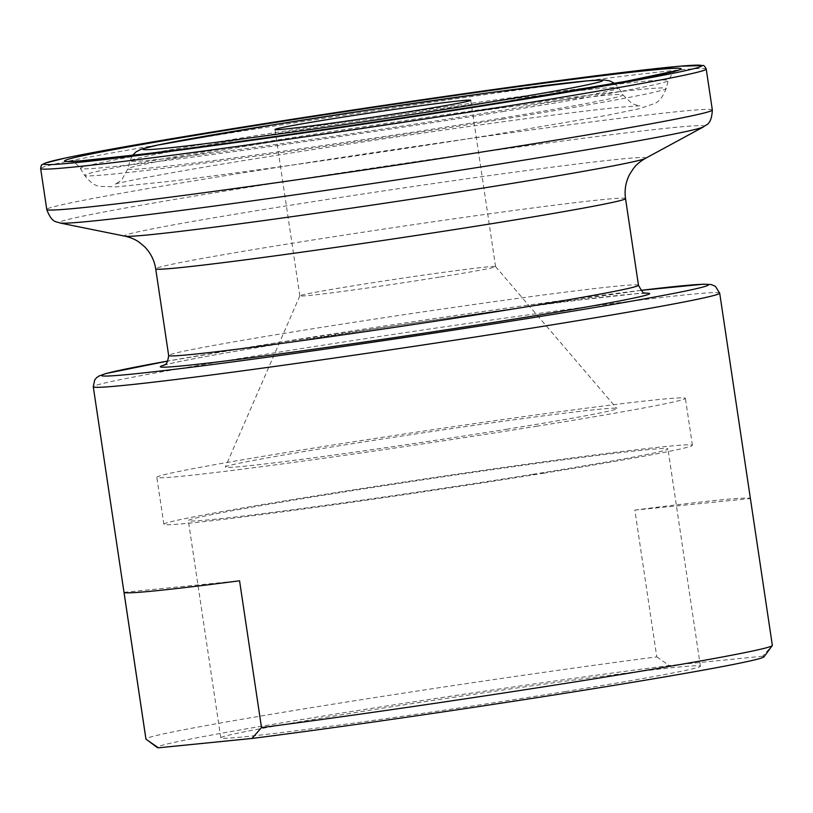 <?xml version="1.0" encoding="UTF-8"?>
<svg xmlns="http://www.w3.org/2000/svg" width="813" height="813" viewBox="0 0 813 813"><rect width="100%" height="100%" fill="white"/><g stroke="black" fill="none" stroke-linecap="round" stroke-linejoin="round"><path stroke-width="0.61" stroke-dasharray="4.07 3.05" d="M506.519 429.274A197.935 4.644 -8.5 0 0 616.843 408.492A197.935 4.644 -8.5 0 0 335.708 446.347A197.935 4.644 -8.5 0 0 225.364 466.997A197.935 4.644 -8.5 0 0 506.519 429.274M440.422 276.979A98.962 2.317 -8.5 0 0 495.595 266.613A98.962 2.317 -8.5 0 0 495.574 266.583A98.962 2.317 -8.5 0 0 355.007 285.515A98.962 2.317 -8.5 0 0 299.845 295.841A98.962 2.317 -8.5 0 0 299.834 295.871A98.962 2.317 -8.5 0 0 440.422 276.979M763.966 656.843A306.796 7.195 -8.5 0 0 762.787 656.213L772.32 645.329L750.379 498.552L634.841 510.097L656.772 656.874A316.694 7.429 -8.5 0 0 322.476 705.877A316.694 7.429 -8.5 0 0 145.923 739.037M656.772 656.874L669.231 665.562A306.796 7.195 -8.5 0 0 328.218 715.237A306.796 7.195 -8.5 0 0 157.285 747.513M532.759 474.325A242.467 5.691 -8.5 0 0 667.94 448.939A242.467 5.691 -8.5 0 0 323.503 495.229A242.467 5.691 -8.5 0 0 188.331 520.615A242.467 5.691 -8.5 0 0 532.759 474.325M565.228 691.558A242.467 5.691 -8.5 0 0 700.4 666.172A242.467 5.691 -8.5 0 0 355.972 712.462A242.467 5.691 -8.5 0 0 220.79 737.848A242.467 5.691 -8.5 0 0 565.228 691.558M536.417 426.286A267.213 6.27 -8.5 0 0 685.389 398.309A267.213 6.27 -8.5 0 0 305.81 449.325A267.213 6.27 -8.5 0 0 156.838 477.302A267.213 6.27 -8.5 0 0 536.417 426.286M543.44 473.257A267.213 6.27 -8.5 0 0 692.412 445.28A267.213 6.27 -8.5 0 0 312.832 496.296A267.213 6.27 -8.5 0 0 163.86 524.273A267.213 6.27 -8.5 0 0 543.44 473.257M762.787 656.213L669.231 665.562M634.841 510.097A316.694 7.429 171.5 0 1 750.379 498.552M124.023 592.342L239.561 580.797M625.522 198.585A237.518 5.569 -8.5 0 0 288.117 243.93A237.518 5.569 -8.5 0 0 155.7 268.798M645.298 158.433A263.564 6.179 -8.5 0 0 271.379 208.28A263.564 6.179 -8.5 0 0 125.039 236.187M638.479 285.282A237.518 5.569 -8.5 0 0 301.074 330.627A237.518 5.569 -8.5 0 0 168.657 355.494M645.492 293.168A247.416 5.803 -8.5 0 0 298.269 340.84A247.416 5.803 -8.5 0 0 164.256 365.088M719.698 293.147A316.694 7.429 -8.5 0 0 269.835 353.614A316.694 7.429 -8.5 0 0 93.271 386.764M640.878 290.363A306.796 7.195 -8.5 0 0 272.64 343.401A306.796 7.195 -8.5 0 0 167.844 361.063L272.528 343.411L640.868 290.363M267.66 135.09A247.091 5.793 -8.5 0 0 129.907 160.893A247.091 5.793 -8.5 0 0 480.9 113.779A247.091 5.793 -8.5 0 0 618.632 87.855A247.091 5.793 -8.5 0 0 267.66 135.09M267.396 142.692A250.292 5.874 -8.5 0 0 127.854 168.84A250.292 5.874 -8.5 0 0 483.4 121.107A250.292 5.874 -8.5 0 0 622.921 94.847A250.292 5.874 -8.5 0 0 267.396 142.692M502.271 119.226A294.021 6.9 -8.5 0 0 666.182 88.515A294.021 6.9 -8.5 0 0 248.524 144.582A294.021 6.9 -8.5 0 0 84.633 175.425A294.021 6.9 -8.5 0 0 502.271 119.226M502.536 111.615A297.223 6.971 -8.5 0 0 668.235 80.568A297.223 6.971 -8.5 0 0 246.024 137.255A297.223 6.971 -8.5 0 0 80.345 168.433A297.223 6.971 -8.5 0 0 502.536 111.615M706.233 69.075A336.48 7.886 -8.5 0 0 228.24 133.322A336.48 7.886 -8.5 0 0 40.65 168.545M712.34 109.968A336.48 7.886 -8.5 0 0 234.357 174.216A336.48 7.886 -8.5 0 0 46.758 209.449M703.641 126.818A326.064 7.642 -8.5 0 0 241.044 188.484A326.064 7.642 -8.5 0 0 60.01 223.006M163.647 365.403L170.09 363.655C190.496 358.96 233.26 351.348 298.371 340.82C390.108 326.013 509.497 308.686 580.025 299.936L635.614 293.788L646.162 293.29M495.574 266.583L616.843 408.492M614.537 83.373L618.632 87.855L622.921 94.847L631.345 102.997C632.981 104.501 640.207 106.015 640.116 105.761L621.305 107.103C591.01 110.08 542.464 116.229 475.686 125.548C402.74 135.791 330.972 146.574 260.363 157.905C175.425 171.421 118.068 182.539 114.603 184.297C114.603 184.581 121.218 180.882 122.265 179.002L127.854 168.84L129.907 160.893L132.509 155.415M676.304 70.701C675.136 69.694 672.442 72.987 668.235 80.568L666.182 88.515C662.971 96.717 659.109 101.727 654.607 103.536L638.896 108.81L607.463 115.243L495.239 134.44C388.035 151.746 247.447 172.041 171.248 181.177L116.655 186.868L100.09 186.411C95.253 185.994 90.101 182.336 84.633 175.425L80.345 168.433C73.841 160.161 71.829 162.488 69.745 161.35M700.4 666.172L667.94 448.939M692.412 445.28L685.389 398.309M495.595 266.613L470.737 100.263M299.834 295.871L274.977 129.521M163.86 524.273L156.838 477.302M220.79 737.848L188.331 520.615M299.845 295.841L225.364 466.997"/><path stroke-width="1.22" d="M719.698 293.147A316.694 7.429 -8.5 0 1 543.145 326.298A316.694 7.429 -8.5 0 1 93.271 386.764L145.923 739.037A316.694 7.429 -8.5 0 0 145.954 739.119L124.023 592.342A316.694 7.429 171.5 0 0 239.561 580.797L261.501 727.574A316.694 7.429 -8.5 0 0 595.797 678.57A316.694 7.429 -8.5 0 0 772.289 645.603A316.694 7.429 -8.5 0 0 772.35 645.41L719.698 293.147L715.359 286.257L711.131 284.54L703.652 284.194L640.868 290.363M415.555 110.629A98.962 2.317 -8.5 0 0 470.737 100.263A98.962 2.317 -8.5 0 0 330.149 119.165A98.962 2.317 -8.5 0 0 274.977 129.521A98.962 2.317 -8.5 0 0 415.555 110.629M261.501 727.574L251.969 738.458A306.796 7.195 -8.5 0 0 577.738 691.223A306.796 7.195 -8.5 0 0 763.966 656.843L772.289 645.603M158.413 747.808L148.007 740.653L157.285 747.513A306.796 7.195 -8.5 0 0 158.413 747.808L251.969 738.458M148.007 740.653L145.954 739.119M163.657 365.393L163.647 365.403C163.901 363.99 167.153 367.232 168.657 355.494L155.7 268.798A237.518 5.569 -8.5 0 0 493.105 223.453A237.518 5.569 -8.5 0 0 625.522 198.585C624.323 189.998 625.705 181.909 629.669 174.317L633.449 168.494C636.325 164.683 640.278 161.33 645.298 158.433L703.641 126.818C705.765 124.409 711.507 125.558 712.34 109.968L706.233 69.075C704.688 66.138 703.621 64.969 703.032 65.558L679.851 66.209L614.486 73.455C520.188 85.019 355.484 108.871 229.317 129.237C151.716 141.767 96.95 151.381 65.04 158.088L44.542 163.301L41.981 164.805C41.493 164.531 41.046 165.771 40.65 168.545A336.48 7.886 -8.5 0 0 518.633 104.298A336.48 7.886 -8.5 0 0 706.233 69.075M155.7 268.798C154.328 260.241 150.649 252.914 144.643 246.806L139.328 242.345C135.456 239.54 130.7 237.487 125.039 236.187A263.564 6.179 -8.5 0 0 498.847 185.547A263.564 6.179 -8.5 0 0 645.298 158.433M168.657 355.494A237.518 5.569 -8.5 0 0 506.052 310.139A237.518 5.569 -8.5 0 0 638.479 285.282L625.522 198.585M164.256 365.088A247.416 5.803 -8.5 0 0 257.071 356.948A247.416 5.803 -8.5 0 0 511.794 319.499A247.416 5.803 -8.5 0 0 645.492 293.168M93.271 386.764L94.715 379.905L96.686 377.588L98.952 376.023L106.015 373.513L167.844 361.053A306.796 7.195 -8.5 0 0 168.027 370.108A306.796 7.195 -8.5 0 0 537.413 316.938A306.796 7.195 -8.5 0 0 640.878 290.363M272.518 124.917A232.508 5.457 -8.5 0 0 165.933 148.21A232.508 5.457 -8.5 0 0 473.186 104.867A232.508 5.457 -8.5 0 0 579.771 81.585A232.508 5.457 -8.5 0 0 272.518 124.917M238.311 128.342A311.806 7.317 -8.5 0 0 95.375 159.572A311.806 7.317 -8.5 0 0 507.403 101.452A311.806 7.317 -8.5 0 0 650.329 70.223A311.806 7.317 -8.5 0 0 238.311 128.342M229.368 129.237A332.527 7.795 -8.5 0 0 76.93 162.539A332.527 7.795 -8.5 0 0 516.346 100.558A332.527 7.795 -8.5 0 0 668.774 67.255A332.527 7.795 -8.5 0 0 229.368 129.237M125.039 236.187L60.01 223.006C57.276 221.319 52.113 224.103 46.758 209.449A336.48 7.886 -8.5 0 0 524.751 145.202A336.48 7.886 -8.5 0 0 712.34 109.968M60.01 223.006A326.064 7.642 -8.5 0 0 522.454 160.364A326.064 7.642 -8.5 0 0 703.641 126.818M646.162 293.29L644.506 292.863C643.926 294.082 641.914 291.552 638.479 285.282M132.509 155.415L136.137 151.818L141.503 149.104L157.244 145.151L272.345 124.948L373.563 109.267L490.747 92.55L587.88 80.792L604.089 79.969L610.024 80.995L614.537 83.373M676.284 70.701L626.671 81.168L507.221 101.473C390.189 120.365 237.477 142.509 149.064 153.403L80.995 160.832L69.766 161.35M46.758 209.449L40.65 168.545"/></g></svg>
